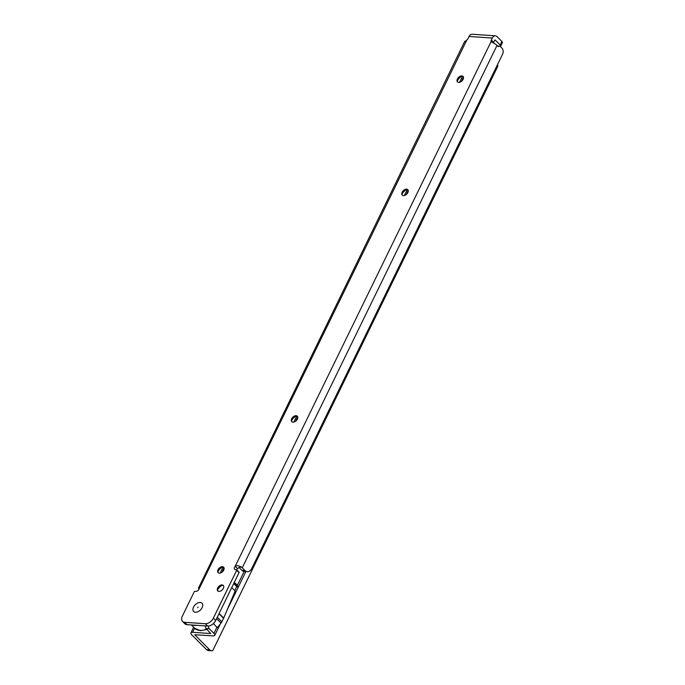 <?xml version="1.0" encoding="UTF-8"?>
<svg xmlns="http://www.w3.org/2000/svg" width="685" height="685" viewBox="0 0 685 685"><rect width="100%" height="100%" fill="white"/><g stroke="black" fill="none" stroke-linecap="round" stroke-linejoin="round"><path stroke-width="1.03" d="M461.784 76.283A7.432 4.667 -45 0 0 457.417 80.65M457.717 82.054A3.896 2.44 135 0 1 457.631 79.751A3.896 2.44 135 0 1 460.885 76.497A3.896 2.44 135 0 1 462.238 76.275A3.896 2.44 135 0 1 463.188 76.592M406.548 189.54A7.432 4.667 -45 0 0 402.172 193.915M402.48 195.319A3.896 2.44 135 0 1 402.386 193.016A3.896 2.44 135 0 1 405.648 189.754A3.896 2.44 135 0 1 406.993 189.531A3.896 2.44 135 0 1 407.952 189.848M296.057 416.069A7.432 4.667 -45 0 0 291.69 420.436M291.998 421.84A3.896 2.44 135 0 1 291.904 419.537A3.896 2.44 135 0 1 295.166 416.283A3.896 2.44 135 0 1 296.511 416.06A3.896 2.44 135 0 1 297.47 416.369M222.402 567.086A7.432 4.667 -45 0 0 218.035 571.453M218.344 572.857A3.896 2.44 135 0 1 218.25 570.554A3.896 2.44 135 0 1 221.512 567.3A3.896 2.44 135 0 1 222.856 567.077A3.896 2.44 135 0 1 223.815 567.385M222.034 585.332A7.432 4.667 -45 0 0 217.667 589.699M217.967 591.112A3.896 2.44 135 0 1 217.881 588.8A3.896 2.44 135 0 1 221.135 585.547A3.896 2.44 135 0 1 222.479 585.324A3.896 2.44 135 0 1 223.438 585.641M195.439 612.27A5.874 3.69 135 0 1 193.538 607.081A5.874 3.69 135 0 1 200.208 602.475A5.874 3.69 135 0 1 202.383 607.013A5.874 3.69 135 0 1 197.468 611.928A5.874 3.69 135 0 1 195.439 612.27A5.874 3.69 -45 0 0 197.468 611.928A5.874 3.69 -45 0 0 202.383 607.013A5.874 3.69 -45 0 0 200.208 602.475A5.874 3.69 -45 0 0 193.538 607.081A5.874 3.69 -45 0 0 195.439 612.27M458.676 82.371A3.896 2.44 135 0 1 457.512 81.883A3.896 2.44 135 0 1 457.905 78.141A3.896 2.44 135 0 1 461.844 75.881A3.896 2.44 135 0 1 463.017 76.377A3.896 2.44 135 0 1 462.623 80.119A3.896 2.44 135 0 1 458.676 82.371M403.439 195.636A3.896 2.44 135 0 1 402.266 195.139A3.896 2.44 135 0 1 402.66 191.398A3.896 2.44 135 0 1 406.599 189.146A3.896 2.44 135 0 1 407.772 189.634A3.896 2.44 135 0 1 407.378 193.375A3.896 2.44 135 0 1 403.439 195.636M292.957 422.157A3.896 2.44 135 0 1 291.784 421.669A3.896 2.44 135 0 1 292.178 417.918A3.896 2.44 135 0 1 296.117 415.667A3.896 2.44 135 0 1 297.29 416.163A3.896 2.44 135 0 1 296.896 419.905A3.896 2.44 135 0 1 292.957 422.157M219.303 573.174A3.896 2.44 135 0 1 218.13 572.677A3.896 2.44 135 0 1 218.524 568.935A3.896 2.44 135 0 1 222.462 566.683A3.896 2.44 135 0 1 223.635 567.171A3.896 2.44 135 0 1 223.242 570.922A3.896 2.44 135 0 1 219.303 573.174M218.926 591.42A3.896 2.44 135 0 1 217.761 590.932A3.896 2.44 135 0 1 218.155 587.191A3.896 2.44 135 0 1 222.094 584.93A3.896 2.44 135 0 1 223.267 585.427A3.896 2.44 135 0 1 222.865 589.168A3.896 2.44 135 0 1 218.926 591.42M493.431 43.001A2.834 1.781 135 0 1 493.662 42.367L494.638 40.364A0.711 0.48 -86.2 0 1 495.323 40.158L500.187 45.03A2.834 1.062 26 0 1 500.666 46.135A2.834 1.062 26 0 1 500.178 46.434M236.77 569.886A2.834 1.781 135 0 1 237.515 568.644L239.005 567.497L241.343 567.052A4.958 1.858 26 0 1 242.233 567.814L244.956 570.537A7.081 4.829 93.8 0 0 247.362 571.701A7.081 4.829 93.8 0 0 251.729 568.541L502.619 54.141A4.247 2.903 93.8 0 0 502.011 48.267L499.99 46.246A0.711 0.48 93.8 0 0 499.63 46.143L498.397 46.503A0.711 0.48 -86.2 0 1 498.038 46.4L497.036 45.39A4.958 1.858 -154 0 0 495.187 43.994L491.085 41.622A2.834 1.781 135 0 1 491.325 40.03L492.301 38.026A4.958 3.382 -86.2 0 1 495.366 35.808A4.958 3.382 -86.2 0 1 497.045 36.622L501.917 41.494A2.834 1.062 26 0 1 502.396 42.598L500.666 46.135M220.193 573.088L223.113 567.103M293.848 422.071L296.768 416.086M404.33 195.55L407.25 189.565M459.575 82.286L462.495 76.3M239.005 567.497L241.865 570.331A7.081 4.829 93.8 0 0 244.262 571.495L247.362 571.701M199.172 588.817L198.744 588.732C198.248 587.191 198.41 587.165 199.224 588.646A2.834 1.781 135 0 1 195.807 591.395L194.754 591.326A0.711 0.445 -45 0 0 194.206 591.84L182.381 616.08A7.081 4.444 -45 0 0 182.535 621.432L184.873 623.77A7.081 4.444 -45 0 0 187.005 624.669L207.649 626.047A7.081 4.444 -45 0 0 215.689 620.499L239.022 572.651A0.711 0.445 -45 0 0 238.996 572.103L236.685 569.8A0.711 0.445 -45 0 0 236.65 569.766L235.503 569.689A2.834 1.781 135 0 1 234.647 569.329A2.834 1.781 135 0 1 235.178 566.307L237.515 568.644M495.366 35.808L472.136 34.25A4.958 3.382 93.8 0 0 469.071 36.468L468.095 38.471A2.834 1.781 135 0 1 466.819 39.995L464.661 41.948L464.73 41.297L198.71 587.636M182.535 621.432A7.081 4.444 -45 0 0 184.667 622.331L205.312 623.71A7.081 4.444 -45 0 0 213.352 618.161L236.685 570.314A0.711 0.445 -45 0 0 236.667 569.783L239.005 572.121M491.085 41.622L235.178 566.307C236.676 565.288 238.731 565.536 241.343 567.052M199.052 589.109A4.958 1.858 26 0 1 198.744 588.732C198.248 587.191 198.41 587.165 199.224 588.646L466.819 39.995M197.657 607.706L197.991 607.03L197.657 607.706M213.377 623.573L217.265 627.657L221.05 623.067A4.393 2.757 135 0 0 221.854 621.826L223.567 618.315A4.393 2.757 135 0 0 223.687 618.058L235.203 590.958L231.71 587.644M234.758 590.693L236.77 586.565L233.722 583.517M208.497 626.03A2.834 1.935 -86.2 0 0 209.259 628.702L206.159 628.496L210.706 633.531L192.639 632.315A4.958 1.858 -154 0 0 190.918 632.871A4.958 1.858 -154 0 0 191.757 634.798L206.562 649.611A5.66 3.862 -86.2 0 0 208.488 650.544A5.66 3.862 -86.2 0 0 209.678 650.348M206.159 628.496A2.834 1.935 -86.2 0 1 205.389 625.902M209.259 628.702L213.934 633.377A4.958 1.858 26 0 1 214.773 635.312A4.958 1.858 26 0 1 213.044 635.868L194.737 634.73L209.661 649.817L206.562 649.611M236.77 586.565L237.866 587.036L237.37 585.341L234.321 582.293M209.661 649.817A5.66 3.862 -86.2 0 0 211.579 650.75A5.66 3.862 -86.2 0 0 212.778 650.562L497.824 66.214A5.66 3.862 -86.2 0 0 497.541 64.561M237.866 587.036L233.927 583.098M500.187 45.03L501.917 41.494M494.827 40.124L495.323 40.158M497.644 46.006L499.63 46.143M241.865 570.331L244.956 570.537M497.036 45.39L242.233 567.814M469.071 36.468L492.301 38.026M239.022 572.651L236.685 570.314M187.005 624.669L184.667 622.331M207.649 626.047L205.312 623.71M215.689 620.499L213.352 618.161M493.662 42.367L491.325 40.03M197.143 625.345A16.988 10.66 135 0 1 194.814 625.422A16.988 10.66 135 0 1 192.708 625.045M206.699 629.035A16.988 10.66 135 0 1 199.806 630.414A16.988 10.66 135 0 1 194.694 628.265L200.38 630.697L207.093 629.429M206.724 629.053A15.293 9.599 135 0 1 206.211 629.232M213.934 633.377L216.965 627.16M237.37 585.341L244.125 571.487M463.445 77.157L461.382 81.387M408.2 190.413L406.128 194.66M297.718 416.917L295.62 421.198M224.055 567.916L221.957 572.223M194.643 628.213L192.639 632.315M221.05 623.067L216.606 618.615M221.854 621.826L217.273 617.245M223.567 618.315L218.986 613.734M223.687 618.058L219.114 613.477M497.627 45.981L499.75 46.126M191.38 624.96L194.694 628.265M211.579 650.75L208.488 650.544M214.773 635.312L220.305 623.975M227.035 610.172L245.846 571.607M190.918 632.871L193.667 627.237"/></g></svg>
